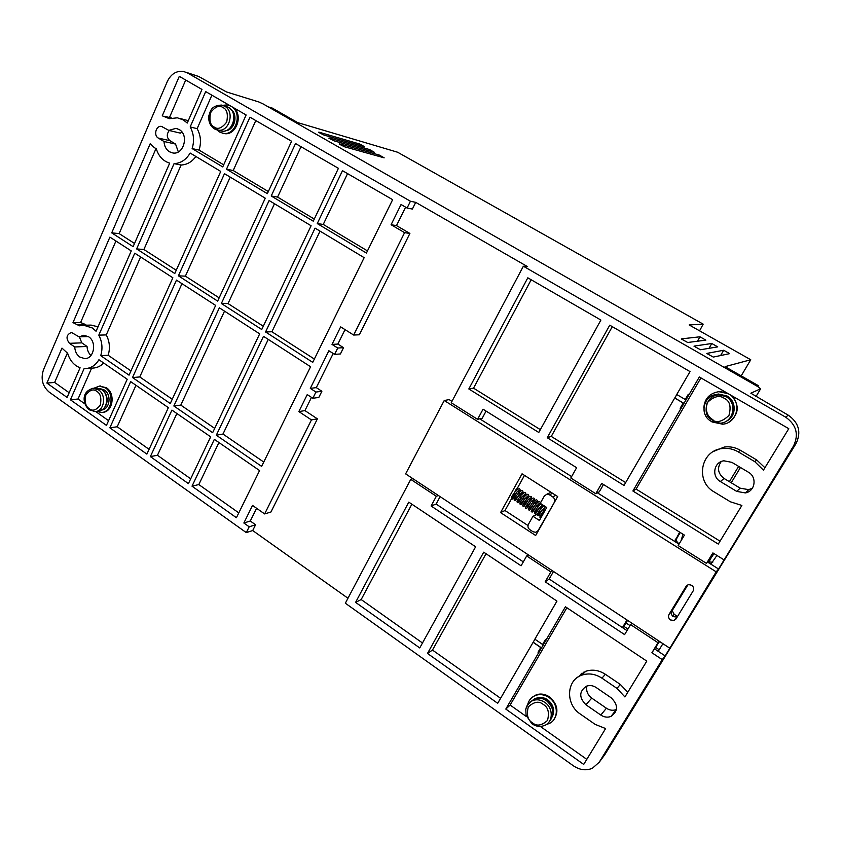 <?xml version="1.0" encoding="UTF-8"?>
<svg xmlns="http://www.w3.org/2000/svg" width="841" height="841" viewBox="0 0 841 841"><rect width="100%" height="100%" fill="white"/><g stroke="black" fill="none" stroke-linecap="round" stroke-linejoin="round"><path stroke-width="1.26" d="M219.764 130.607L221.572 131.07C232.862 133.383 238.812 112.599 228.332 107.27L223.622 105.682M714.503 392.631L719.181 391.57L726.182 392.495M168.841 130.408L175.864 128.368L179.144 129.535C189.193 134.802 183.78 155.007 172.91 152.988L169.43 151.769C166.076 149.561 164.279 146.145 164.016 141.509L158.308 138.071C153.314 135.433 156.058 125.32 161.483 126.402L168.841 130.408L180.342 133.13L181.971 132.069M79.128 336.863L83.837 335.254L88.631 336.778C97.093 341.94 94.034 358.97 84.741 358.602L79.779 357.047C76.678 354.723 74.996 351.359 74.733 346.976L69.446 343.317C65.682 338.282 66.355 334.655 71.453 332.458L79.128 336.863L88.337 336.579M720.59 355.543L723.691 350.245L729.673 353.63L713.305 357.078L706.818 353.504M697.399 341.236L699.964 336.799L705.862 340.142L687.707 342.487L681.305 338.976M708.984 348.332L711.791 343.496L717.73 346.87L700.458 349.751L694.014 346.219M378.692 156.31L379.291 155.07L384.179 157.845L344.505 146.776L339.207 144.105M368.989 150.77L369.567 149.561L374.424 152.316L334.182 140.878L328.905 138.229M359.338 145.262L359.895 144.084L364.721 146.818L323.911 135.033L318.676 132.405M681.021 540.774L683.018 534.235M96.074 331.259L92.457 328.032L83.679 325.225L79.538 325.835L72.978 322.618L109.898 237.109L131.259 250.912L96.074 331.259M187.249 123.049L183.338 119.937L177.398 117.814L169.346 118.686L162.26 115.806L179.301 76.342L201.966 89.44L187.249 123.049M527.643 704.684C528.758 700.133 531.428 697.031 535.643 695.381C540.153 693.899 544.611 694.603 548.994 697.504C559.002 703.938 558.645 720.338 548.437 723.796L546.503 724.385M531.554 697.82L536.222 694.813C540.731 693.341 545.178 694.046 549.551 696.937C557.888 704.443 559.118 712.264 553.241 720.401M93.929 388.237L99.427 386.072L105.377 387.89C114.807 393.777 111.758 412.489 101.435 412.468L96.536 411.396M99.637 386.051L106.439 387.796C115.848 393.672 112.81 412.363 102.486 412.342M231.317 106.408C242.891 112.841 235.922 135.916 223.275 133.33L219.469 131.984L216.925 129.945M222.571 105.314L227.448 104.936L230.613 106.008M229.13 105.356L229.845 105.556M729.136 394.198C742.277 401.546 737.536 423.17 722.65 424.2L712.075 421.961L710.067 420.574M703.833 407.79C704.579 398.602 709.583 393.231 718.845 391.696L728.19 393.662M687.885 584.852L671.843 611.165C670.855 613.268 671.349 615.097 673.315 616.653L677.184 617.031M670.508 619.964C668.511 618.387 668.017 616.537 669.026 614.414L686.13 586.335L688.243 584.726C692.563 584.726 694.214 586.776 693.194 590.855L675.996 618.955L674.062 620.479L670.508 619.964M535.938 698.408L536.758 698.062C540.437 696.853 544.064 697.42 547.638 699.786C553.199 704.348 554.871 709.73 552.653 715.954M99.89 388.542L104.431 390.035C111.59 394.524 110.034 408.684 102.276 409.851M712.926 419.691C701.751 413.804 705.757 395.491 718.393 395.018M726.203 421.225C736.422 416.915 736.916 401.178 726.971 395.953L718.319 393.998L713.462 395.249M555.827 495.349L552.716 496.873L549.457 494.792L546.839 494.235L544.358 495.98L540.237 503.317L546.724 507.48L539.407 520.463L532.952 516.279L528.411 524.342C527.517 526.424 527.98 528.19 529.819 529.651L533.026 531.754L535.77 532.311L538.072 530.629L554.597 501.993M552.716 496.873C554.587 498.335 555.049 500.122 554.135 502.235M551.055 492.3L549.12 493.152M225.682 130.702C234.839 130.271 238.56 114.229 230.655 109.13M543.307 513.536L542.003 512.989L543.181 513.756M516.185 489.693L516.837 490.072M517.583 489.504L516.563 488.852L516.08 489.399M532.952 516.279L537.294 514.303M538.724 515.228L540.195 516.174M528.001 525.52L504.989 510.529L511.517 498.766M516.994 488.884L524.49 475.375M731.523 395.585C739.912 405.52 739.008 414.392 728.811 422.203M233.798 107.848C243.512 115.68 235.89 135.969 224.232 133.572L222.728 133.235M500.574 512.59L522.051 473.819L557.688 496.537L535.654 535.496L500.574 512.59L504.989 510.529M688.369 394.261L685.247 399.507L688.327 394.229L689.031 394.65L699.334 376.978L788.774 428.679L763.439 470.151L754.766 461.646L738.219 451.838C733.1 448.884 727.665 447.801 721.925 448.568C700.553 450.734 695.118 481.483 714.104 491.89L730.377 501.793L741.878 505.452L718.277 544.085L632.895 490.997L636.09 489.073L700.931 377.893M636.09 489.073L720.054 541.183M764.921 467.743L756.742 459.974L740.374 450.282C735.297 447.37 729.925 446.287 724.248 447.055L713.83 451.302M676.784 394.534L674.787 397.982L683.291 402.986L680.232 408.232L680.937 408.652L680.148 408.263L683.207 403.007L674.703 398.014L624.001 485.457L547.249 437.73L551.265 436.416L612.29 326.655M689.031 394.65L680.937 408.652M625.662 482.597L551.265 436.416M531.176 279.759L473.546 388.174L468.826 388.963L527.812 277.814L600.894 320.064L538.787 432.474L468.826 388.963M540.353 429.646L473.546 388.174M320.043 231.138L271.906 331.764L314.355 359.044M268.258 339.396L222.981 434.051L263.759 462.045M155.984 148.615L119.149 233.588L134.518 243.459M154.208 147.532L156.289 148.794C158.665 156.363 163.133 161.136 169.703 163.122L133.12 246.655L111.716 232.873L150.192 143.769L154.208 147.532M69.162 392.736L54.633 382.445L67.354 353.094M46.875 383.075L61.971 348.111L67.637 353.294C69.866 360.589 74.019 365.415 80.095 367.769L67.101 397.436L46.875 383.075L54.633 382.445M192.126 148.573C194.502 140.846 193.84 133.635 190.171 126.938L205.688 91.595L246.129 114.975L222.749 166.928L192.126 148.573L199.065 150.097C201.43 142.444 200.778 135.296 197.13 128.673L211.89 95.18M199.065 150.097L223.695 164.836M188.279 120.683L180.584 118.623M185.703 80.042L169.451 117.54M171.575 118.024L165.193 116.457M172.247 399.244L139.764 376.947L181.982 283.669M190.697 478.813L157.456 455.275L176.883 413.52M214.697 428.374L180.794 405.11L224.515 311.149M218.923 442.524L198.812 484.563L192.011 486.172L214.339 439.359L259.575 470.561L236.416 517.72L192.011 486.172M238.791 512.873L198.812 484.563M77.582 324.51L85.183 324.384L86.35 325.183M98.05 326.75L90.765 325.11M115.932 241.01L80.61 322.513L72.978 322.618M85.183 324.384L80.61 322.513M86.465 368.516L92.899 368.074C96.988 367.906 100.584 366.213 103.664 362.997M84.994 403.953L78.024 399.012L91.616 368.158M108.573 420.658L95.674 411.512M130.965 370.913L108.163 355.259C110.297 348.216 109.666 341.435 106.26 334.918L140.615 256.947M149.078 449.336L117.204 426.765L135.979 385.294M271.223 195.985L295.538 143.538L338.418 168.326L313.272 221.183L271.223 195.985L277.583 197.088L314.282 219.059M277.583 197.088L301.025 146.702M178.408 275.827L224.484 173.677L265.262 198.192L217.651 301.11L178.408 275.827L185.388 276.153L219.154 297.861M185.388 276.153L230.213 177.125M226.513 169.188L249.966 117.193L291.596 141.256L267.354 193.661L226.513 169.188L233.199 170.523L268.332 191.559M233.199 170.523L255.811 120.568M136.631 248.925L174.055 163.648C180.783 163.28 186.155 159.748 190.161 153.041L220.731 171.417L174.791 273.504L136.631 248.925L143.895 249.493L181.12 165.015C186.996 164.752 191.927 161.914 195.879 156.479M143.895 249.493L176.242 270.276M347.564 173.614L323.259 224.431L367.475 250.902M221.362 303.496L269.12 200.515L311.096 225.756L261.74 329.504L221.362 303.496L228.037 303.569L263.296 326.234M228.037 303.569L274.481 203.743M534.918 639.213L497.693 703.307L427.491 653.446L432.484 650.061L486.035 553.735M432.484 650.061L500.595 698.293M533.183 642.198L540.879 647.475L538.156 652.143L538.797 652.574L538.04 652.238L540.752 647.57L533.068 642.303M545.346 639.791L542.571 644.448L545.304 639.77L546.061 640.106L538.797 652.574M627.775 692.248L620.311 684.448L605.394 674.303C598.918 670.14 592.337 669.131 585.662 671.297L576.81 677.909M545.946 640.201L565.425 606.771L646.792 661.121L624.916 696.947L617 688.411L601.935 678.151C595.396 673.925 588.753 672.905 582.014 675.081C566.256 679.906 565.236 704.348 580.311 714.051L595.144 724.374L605.604 728.558L583.707 764.416L505.809 709.079L510.13 705.052L566.887 607.738M510.13 705.052L526.519 716.658M540.3 726.414L586.797 759.349M355.596 602.377L408.779 502.13L475.628 546.787L419.743 647.938L355.596 602.377L361.178 599.549L411.869 504.19M361.178 599.549L422.476 642.976M750.887 393.231L788.29 415.202C798.887 422.75 801.473 432.211 796.038 443.564L604.826 754.64L599.212 762.24L662.256 659.628L651.901 652.753L659.565 641.462M654.897 649.115L658.23 651.323L662.918 643.68M553.515 571.47L549.173 579.018L626.997 630.613M658.23 651.323L665.147 655.906L716.196 571.838L444.237 400.505L405.625 473.872L669.425 647.969M680.253 532.511L677.026 537.893C676.038 540.017 676.521 541.846 678.498 543.349L679.202 543.801M597.404 492.815L674.766 541.457L679.665 532.143M674.766 541.457L679.002 544.127M707.628 562.124L718.561 569L793.515 446.014C799.034 434.461 796.406 424.831 785.62 417.136L523.354 266.219L451.228 402.744L477.593 419.344L483.039 409.199L576.632 467.712L570.808 478.003L595.764 493.709L601.693 483.386L684.427 535.118L678.151 545.557L706.493 563.396L712.884 552.915L723.68 559.664M716.931 555.438L710.887 564.164M707.891 561.83L712.769 562.24M713.452 553.273L706.493 563.396M672.169 610.629L674.156 614.298L677.52 616.485M547.249 437.73L609.746 325.183L690.019 371.596L676.742 394.503L685.247 399.507M632.895 490.997L680.863 408.684M271.906 331.764L265.556 331.964L315.07 228.142L364.153 257.661L312.736 362.355L265.556 331.964M222.981 434.051L216.316 435.207L263.485 336.316L310.581 366.739L261.625 466.387L216.316 435.207M119.149 233.588L111.716 232.873M190.171 126.938L197.13 128.673M132.521 377.546L176.473 280.116L215.653 305.42L170.271 403.522L132.521 377.546L139.764 376.947M150.371 456.589L171.932 410.103L210.671 436.826L188.416 483.617L150.371 456.589L157.456 455.275M173.845 405.982L219.364 307.817L259.669 333.856L212.647 432.684L173.845 405.982L180.794 405.11M70.413 399.801L84.121 368.568L85.372 368.589C91.059 368.253 95.58 365.299 98.923 359.727L127.212 379.249L106.45 425.388L70.413 399.801L78.024 399.012M100.72 355.659C102.865 348.552 102.224 341.709 98.796 335.139L134.77 253.173L172.868 277.782L129.051 375.16L100.72 355.659L108.163 355.259M98.796 335.139L106.26 334.918M109.856 427.817L130.681 381.635L168.368 407.643L146.87 454.108L109.856 427.817L117.204 426.765M174.055 163.648L181.12 165.015M317.257 223.58L342.487 170.681L392.642 199.674L366.424 253.046L317.257 223.58L323.259 224.431M444.237 400.505L449.157 399.601L451.964 401.367M479.738 418.829L571.607 476.595M716.196 571.838L718.561 569M603.491 484.511L599.318 491.785L595.764 493.709M486.066 411.091L482.229 418.24L477.593 419.344M333.204 353.493L316.3 387.627L310.308 388.374L328.884 350.739L334.592 354.376L337.735 348.037L332.016 344.4L340.658 326.876L353.651 335.033L404.595 232.652L391.086 224.736L401.052 204.531L407.086 208.021L412.374 209.062L415.706 202.355L410.45 201.241L187.354 72.873L183.359 71.401C176.326 70.644 170.975 74.008 167.317 81.503L43.532 369.641C40.547 378.692 42.407 386.166 49.114 392.043L246.297 532.616L249.188 526.792L255.58 524.773L252.71 530.545L347.964 598.245M391.086 224.736L396.5 225.598L409.893 233.441L359.338 334.792L353.651 335.033M405.614 207.17L396.5 225.598M404.595 232.652L409.893 233.441M332.016 344.4L337.861 344.074L343.538 347.669L340.416 353.956L334.592 354.376M345.02 329.609L337.861 344.074M337.735 348.037L343.538 347.669M316.3 387.627L321.882 391.265L315.932 392.053L310.308 388.374M321.882 391.265L318.834 397.425L312.852 398.266L315.932 392.053M311.485 397.373L304.936 410.608L298.86 411.575L307.238 394.587L312.852 398.266M304.936 410.608L317.404 418.85L311.433 419.901L298.86 411.575M317.404 418.85L270.939 512.022L264.642 513.935L311.433 419.901M249.188 526.792L243.858 522.997L252.531 505.42L264.642 513.935M256.589 508.279L250.282 521.021L255.58 524.773M243.858 522.997L250.282 521.021M427.491 653.446L483.712 552.18L556.952 601.105L534.865 639.181L542.571 644.448M505.809 709.079L538.682 652.679M662.256 659.628L665.147 655.906M659.249 641.252L658.03 642.724L630.603 624.611L624.6 634.608L545.178 581.814L550.855 571.922L526.676 555.954L521.094 565.804L431.107 505.998L436.332 496.264L410.755 479.37L412.91 478.676M651.901 652.753L658.03 642.724M631.938 623.234L630.603 624.611M549.173 579.018L545.178 581.814M552.495 570.797L550.855 571.922M528.411 554.902L526.676 555.954M440.106 496.621L436.111 504.053L523.323 561.872M436.111 504.053L431.107 505.998M438.392 495.496L436.332 496.264M708.669 561.599L713.988 553.599M713.683 553.41L708.311 562.093M622.424 627.586L626.997 619.964M622.634 627.722L623.927 626.398L627.943 629.047M627.565 620.343L623.927 626.398M655.854 647.538L659.197 649.757M721.21 461.583C716.889 467.911 717.846 473.557 724.112 478.487L740.185 488.169L748.679 489.662L752.443 488.158M736.695 491.386L720.348 481.515C711.297 476.595 713.778 461.961 723.901 460.805L731.88 462.361L748.364 472.19C757.331 477.015 755.218 491.386 745.336 492.921L736.695 491.386L740.185 488.169M596.258 687.581L611.26 697.862C618.366 705.021 618.261 711.223 610.944 716.448C607.528 717.699 604.153 717.236 600.81 715.06L585.914 704.747C578.818 697.42 579.05 691.218 586.608 686.13C589.877 685.037 593.094 685.52 596.258 687.581M586.871 686.035C585.956 690.871 587.586 694.897 591.749 698.125L606.414 708.227C609.704 710.372 613.026 710.813 616.4 709.573L616.453 709.552M687.002 585.357L686.13 586.335M523.354 266.219L527.622 266.681L415.706 202.355M407.086 208.021L410.45 201.241M79.369 336.852L81.808 342.855L87.043 346.46C87.233 350.15 88.536 353.157 90.933 355.491M74.733 346.976L87.043 346.46M169.251 130.502C166.434 134.318 166.665 137.703 169.914 140.668L175.559 144.063L178.324 151.906M164.016 141.509L175.559 144.063M186.376 72.358L198.697 76.489L226.429 91.921L258.975 102.013L263.244 104L757.752 386.566L760.663 388.752L755.954 396.626M246.297 532.616L252.71 530.545M410.755 479.37L345.336 603.218L573.457 765.846C579.733 770.041 586.019 770.871 592.316 768.317L599.212 762.24M604.826 754.64L603.239 756.784M729.389 481.672L738.629 466.387M626.009 622.929L630.025 625.588M731.218 482.766L740.469 467.48M750.939 393.157L760.663 388.752M359.895 144.084L318.813 132.121M369.567 149.561L329.041 137.945M379.291 155.07L339.333 143.822M711.791 343.496L694.067 346.114M268.195 106.839L272.284 108.09L297.672 122.597L397.614 152.232L703.171 324.142L699.575 330.828M699.964 336.799L681.368 338.87M723.691 350.245L706.871 353.409M581.615 673.315L582.487 673.904L581.657 675.218M741.194 375.874L750.75 359.748L725.047 366.644L758.372 385.672L757.815 386.608M757.121 386.208L758.372 385.672M750.75 359.748L689.178 324.952L703.171 324.142M582.487 673.904L583.486 672.222M529.904 702.267L534.718 698.797C538.692 697.483 542.613 698.114 546.471 700.669C554.093 707.723 554.955 714.808 549.057 721.914M95.716 388.069L101.708 389.614C109.971 394.776 107.301 411.217 98.229 411.186L96.032 411.459M543.307 704.474C548.122 707.197 549.52 712.516 547.502 720.453C541.699 725.678 536.695 726.466 532.469 722.808C527.706 720.085 526.319 714.787 528.306 706.913C534.046 701.657 539.049 700.837 543.307 704.474M544.789 702.361C553.62 708.059 553.294 722.524 544.285 725.562C540.069 727.108 535.969 726.519 531.985 723.817L526.098 715.323L525.793 709.52C525.278 709.73 528.022 702.456 533.005 700.469C536.989 699.165 540.921 699.786 544.789 702.361M96.862 391.443C100.478 393.409 101.624 397.993 100.3 405.173C96.126 410.324 92.426 411.48 89.23 408.631C85.645 406.655 84.499 402.103 85.803 394.955C89.945 389.793 93.635 388.626 96.862 391.443M98.576 389.909C106.86 395.102 104.179 411.596 95.096 411.564L89.23 409.809C83.238 404.942 80.273 391.664 93.319 388.29L98.576 389.909M222.96 107.564C226.986 109.277 228.237 114.113 226.692 122.061C221.982 128.137 217.84 129.808 214.287 127.086C210.303 125.362 209.062 120.557 210.586 112.652C215.254 106.565 219.375 104.873 222.96 107.564M221.572 131.07L214.308 128.82C210.05 125.803 208.242 121.419 208.883 115.68C210.46 110.77 211.228 105.588 221.551 105.083L224.663 106.208C235.186 111.569 229.215 132.458 217.882 130.134L214.55 128.957M724.343 398.382C729.82 400.842 731.355 406.518 728.968 415.422C722.282 421.783 716.553 423.191 711.78 419.638C706.366 417.189 704.842 411.533 707.197 402.702C713.799 396.311 719.518 394.881 724.343 398.382M720.38 423.202L711.034 421.204C698.976 414.771 703.37 394.986 717.016 394.503L725.73 396.468C737.746 402.692 733.773 422.319 720.38 423.202L711.087 421.225M671.843 611.165L669.026 614.414M525.919 708.889C526.855 704.769 529.21 701.962 533.005 700.469L534.718 698.797C538.787 697.399 542.75 697.988 546.608 700.564M92.352 388.395L96.473 388.006L102.034 389.667M549.457 494.792L552.59 493.289M233.766 115.806C234.408 119.748 233.598 123.291 231.317 126.423M167.243 117.435L170.576 118.276M675.302 539.428L677.026 537.893M674.156 614.298L672.621 616.085M754.766 461.646L756.742 459.974M738.219 451.838L740.374 450.282M617 688.411L620.311 684.448M601.935 678.151L605.394 674.303M710.151 559.875L708.816 561.378M724.112 478.487L720.348 481.515M591.749 698.125L585.914 704.747M600.81 715.06L606.414 708.227M793.515 446.014L796.038 443.564M788.29 415.202L785.62 417.136M81.808 342.855L69.446 343.317M169.914 140.668L158.308 138.071M187.354 72.873L198.697 76.489M579.901 675.985L581.415 673.441M546.629 700.574C551.381 704.243 553.462 708.942 552.894 714.692M102.129 389.73C105.451 392.327 107.133 395.932 107.154 400.537C106.923 403.669 105.735 406.445 103.601 408.842L99.438 411.028M177.472 128.757L175.864 128.368M85.267 358.571L84.741 358.602M535.643 695.381L536.222 694.813M99.427 386.072L100.489 385.977M711.034 421.204C699.092 414.844 703.349 395.091 717.016 394.503L718.319 393.998M537.588 531.291L538.229 530.934M546.839 494.235L550.844 492.332M542.571 514.839L541.173 516.122M512.411 497.536L517.383 491.607L519.118 490.524L518.308 493.278M515.26 499.386L521.977 492.353L520.053 497.441M518.119 501.225L524.837 494.193C524.311 495.149 525.741 493.32 522.797 499.48M520.989 503.076L527.706 496.043L525.53 501.541M523.859 504.936L528.905 498.986L530.587 497.883L529.578 500.973M526.729 506.787L531.733 500.9L533.457 499.733L532.406 502.907M529.609 508.647L535.318 502.14L536.337 501.583L535.233 504.852M532.49 510.508L539.228 503.444L535.044 512.295M535.381 512.379L542.119 505.304L537.946 514.166M538.272 514.25L545.021 507.165L542.571 513.021M516.731 492.269C513.83 497.925 512.106 500.111 511.559 498.808C511.486 497.273 510.024 498.692 515.081 491.838C517.783 489.073 519.339 488.148 519.738 489.084M542.003 512.989C539.985 516.195 539.417 517.667 540.321 517.404L541.068 517.509M546.135 508.532L546.324 507.228M544.159 505.83C543.99 505.609 540.784 508.038 537.452 513.883L537.42 515.533C538.324 514.892 537.063 518.771 542.14 509.657M543.318 506.366L543.433 505.367M541.257 503.959C541.068 503.759 537.893 506.135 534.561 511.98L534.529 513.662C535.391 513.073 534.256 516.826 539.302 507.701M540.437 504.474L540.542 503.507M540.479 502.886L540.08 502.161M539.869 502.003C539.638 500.49 537.441 502.277 533.289 507.365C531.27 510.571 530.713 512.053 531.638 511.791C532.153 511.822 532.143 513.872 536.474 505.746M537.557 502.592L537.189 500.311M536.979 500.153C536.59 499.207 535.023 500.174 532.258 503.076C527.423 509.635 528.642 508.427 528.758 509.93C529.199 510.077 529.42 511.812 533.646 503.801M534.687 500.71L534.308 498.45M534.088 498.293C533.593 497.735 532.521 498.177 530.85 499.649C527.706 502.519 524.017 509.478 525.877 508.069C526.655 507.554 525.762 511.181 530.818 501.867M531.817 498.839L531.428 496.611M531.207 496.442C529.473 496.852 530.734 494.361 524.616 501.783C521.494 507.028 523.113 504.621 523.007 506.208C523.827 505.609 522.766 509.52 527.99 499.932M528.957 496.968L528.558 494.76M528.337 494.603C527.854 493.804 526.445 494.582 524.101 496.936C518.34 504.547 520.169 502.687 520.137 504.358C520.947 503.77 519.927 507.67 525.173 498.009M526.098 495.107L525.688 492.921M525.467 492.752C524.994 491.943 523.575 492.742 521.178 495.128C515.565 502.529 517.268 500.931 517.268 502.508C518.035 501.993 517.194 505.693 522.356 496.085M523.249 493.236L522.818 491.081M522.597 490.913C522.229 489.977 520.674 490.902 517.94 493.688C512.4 501.12 514.524 499.701 514.408 500.658L515.596 500.521L519.99 493.005M520.4 491.386L519.969 489.241M516.101 489.494L512.127 497.473M529.63 507.869L529.252 508.563M532.71 509.415L532.143 510.424M542.361 513.388L540.858 516.038M674.062 620.479L676.837 617.157M223.275 133.33L224.232 133.572M710.613 564.006L711.78 562.682M724.248 447.055L721.925 448.568M91.248 325.099L83.679 325.225M585.662 671.297L582.014 675.081M748.679 489.662L745.336 492.921M616.4 709.573L610.944 716.448M162.26 126.592L161.483 126.402"/></g></svg>
